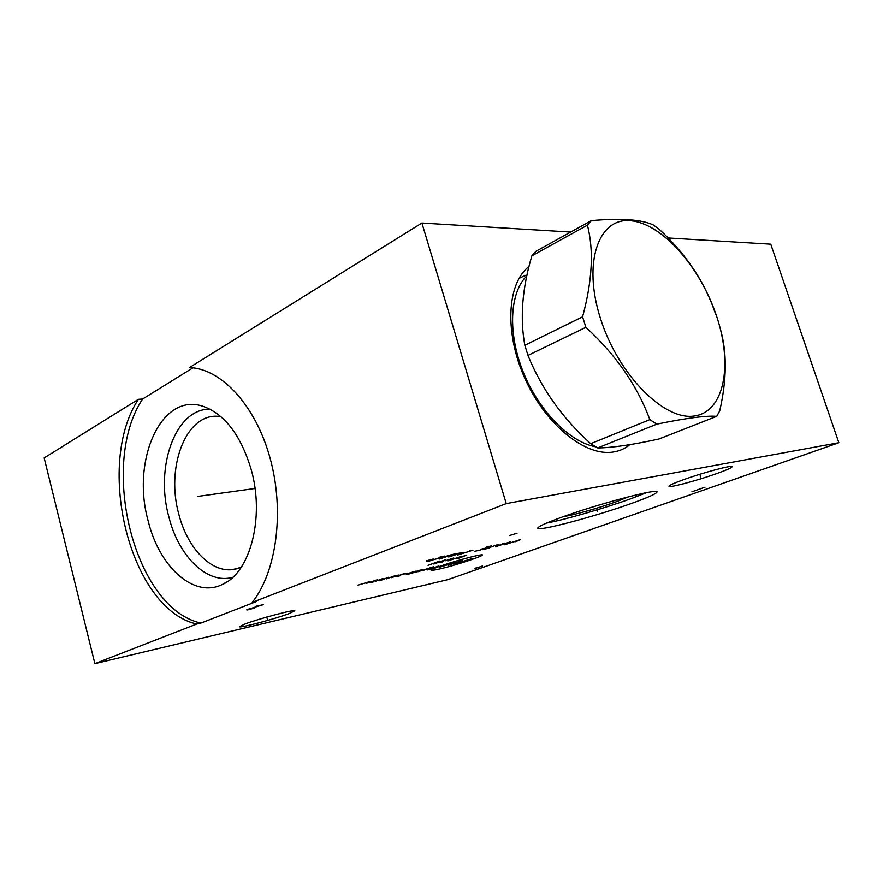 <?xml version="1.0" encoding="UTF-8"?>
<svg xmlns="http://www.w3.org/2000/svg" width="883" height="883" viewBox="0 0 883 883"><rect width="100%" height="100%" fill="white"/><g stroke="black" fill="none" stroke-linecap="round" stroke-linejoin="round"><path stroke-width="1.32" d="M668.067 237.957L770.76 244.183L838.85 442.725L506.246 503.608L421.897 223.024L570.683 232.052M629.954 444.624C625.142 448.564 619.59 451.025 613.299 452.008C585.683 456.721 546.124 425.407 525.242 379.193C504.149 333.079 506.886 283.333 529.027 266.478M421.897 223.024L189.47 367.56C221.28 368.619 255.617 405.253 270.132 458.288C284.745 511.235 276.589 572.007 252.185 602.449L256.368 601.533L200.894 623.078C134.282 608.519 98.764 464.899 142.582 399.039L192.936 367.836M506.246 503.608L252.185 602.449M196.754 624.016C130.187 609.358 94.636 465.363 138.388 399.326L44.15 457.935L94.878 663.652L196.754 624.016L200.894 623.078M138.388 399.326L142.582 399.039M251.169 469.447C264.911 517.416 250.22 572.67 222.516 584.403C193.984 598.773 159.337 567.052 148.234 521.18C131.015 460.683 161.103 391.611 203.322 406.423C224.944 414.37 240.893 435.374 251.169 469.447M232.781 577.316C207.13 584.723 178.62 556.279 168.885 517.008C154.812 466.897 175.364 408.575 209.955 409.171M220.673 416.445L215.618 416.202C184.492 416.357 166.059 468.939 178.796 514.16C187.119 547.239 210.055 572.107 232.152 569.678L237.803 568.586M241.18 567.361L232.152 569.678M519.999 277.924L525.418 275.397M595.65 446.798C569.712 442.173 538.729 410.915 523.144 371.82C507.46 332.759 509.712 292.516 526.875 275.761M563.74 516.522C572.339 515.529 600.01 507.703 617.04 501.478L628.564 496.787M546.632 523.056C564.712 519.789 605.098 508.1 631.157 498.641L646.61 492.626M632.548 503.067C596.466 516.147 536.831 532.041 537.791 528.122C537.968 526.676 545.153 523.343 559.314 518.111C595.948 504.502 660.639 487.405 656.974 492.107C656.025 493.895 647.89 497.548 632.548 503.067M838.85 442.725L447.946 579.623L94.878 663.652M244.878 624.027C259.006 618.63 295.242 609.06 294.812 610.793L288.918 613.674C274.768 618.994 239.779 628.277 239.47 626.731L244.878 624.027M682.813 479.955C702.78 472.648 734.06 464.337 732.15 466.787C731.466 467.858 726.577 470.021 717.482 473.299C697.736 480.44 667.791 488.431 669.005 486.18C669.435 485.231 674.038 483.156 682.813 479.955M682.482 497.173L683.166 497.25M585.893 327.317L527.968 355.43L524.844 345.297L582.57 316.82L585.893 327.317C616.047 355.021 637.349 385.794 649.822 419.635L656.797 424.149C686.367 418.067 706.323 415.474 716.676 416.357L719.711 410.926C726.919 379.348 727.106 351.942 720.274 328.686M715.66 314.282C705.285 282.957 686.753 254.9 660.076 230.121L653.729 225.165C642.029 219.503 621.224 217.991 591.312 220.618L535.981 251.269L531.886 255.827C522.184 288.288 519.833 318.112 524.844 345.297M600.462 318.487C618.089 374.701 664.259 420.882 694.226 416.014C724.49 412.008 733.056 364.811 716.543 316.037C700.407 267.218 661.974 223.222 630.44 220.706C598.696 217.35 582.405 262.306 600.462 318.487M527.968 355.43C541.599 388.884 562.504 418.31 590.683 443.696L649.822 419.635M590.683 443.696L597.659 447.935C611.621 447.847 632.04 444.866 658.928 439.017L716.676 416.357M597.659 447.935L656.797 424.149M531.886 255.827L587.394 225.176C593.95 250.143 592.338 280.684 582.57 316.82M591.312 220.618L587.394 225.176M596.974 509.524L597.471 511.125M509.8 535.44L517.041 533.244M267.063 618.034L267.45 619.491M700.208 475.738L700.738 477.394M255.915 606.29L263.355 604.623L248.487 609.149L246.655 609.855L247.604 609.932L254.072 608.188M482.35 566.025L474.469 568.729M476.566 567.857L475.407 568.122M691.919 491.787L705.042 487.173M438.432 569.248C460.098 564.458 498.564 550.705 475.264 555.981C463.134 558.862 450.838 562.471 438.387 566.809C428.586 570.528 428.597 571.345 438.432 569.248M457.328 563.166L472.074 558.586M448.123 565.363L460.694 561.036L462.935 560.749L453.498 564.138M456.07 562.074L439.579 567.294M438.774 565.959L427.725 569.965M433.972 567.041L426.842 569.634L430.86 568.829M433.41 566.798L417.957 571.742M422.825 570.639L428.321 568.31M410.849 573.343L416.566 571.952L422.913 569.634L418.774 570.451L407.703 574.491M406.037 574.105L415.474 571.202M398.939 575.484L407.173 573.177L402.913 574.027L395.827 576.742L400.032 575.793M391.588 577.692L398.719 575.076L394.403 575.937L386.456 578.851M379.867 580.782L388.365 577.294M383.145 578.464L375.209 581.389M372.847 582.261L371.765 582.614L372.847 582.261M366.114 583.442L377.67 579.811L374.061 580.506M369.712 581.599L357.979 585.164M457.493 558.784L466.699 555.098L455.981 558.652L461.875 556.169L447.824 560.937M453.741 557.968L445.429 560.76M443.785 561.124L439.094 562.637L442.118 562.206M445.485 559.789L433.851 564.038M428.001 565.341L439.646 561.08M438.818 562.228L432.968 563.52M514.91 541.853L519.48 540.208M520.319 539.623L504.513 544.778L520.319 539.623M504.392 543.089L495.495 546.754L510.606 541.732M506.125 543.2L501.974 544.105M498.089 544.458L486.058 548.818M489.226 548.122L482.88 549.513M474.855 551.268L479.69 550.219L491.732 545.837L486.908 546.886M481.61 549.049L484.822 548.354M457.637 555.043L472.946 550.186L469.723 550.628M463.255 552.294L457.361 553.575L448.696 557.007L463.255 552.294M455.705 553.674L447.979 555.628L439.326 559.06L455.705 553.674M427.482 561.654L444.833 556.047L439.613 557.184M434.403 559.369L437.88 558.608M433.2 559.016L426.169 560.904L428.564 560.727M197.339 496.489L255.021 488.487M227.494 581.533L222.516 584.403"/></g></svg>
